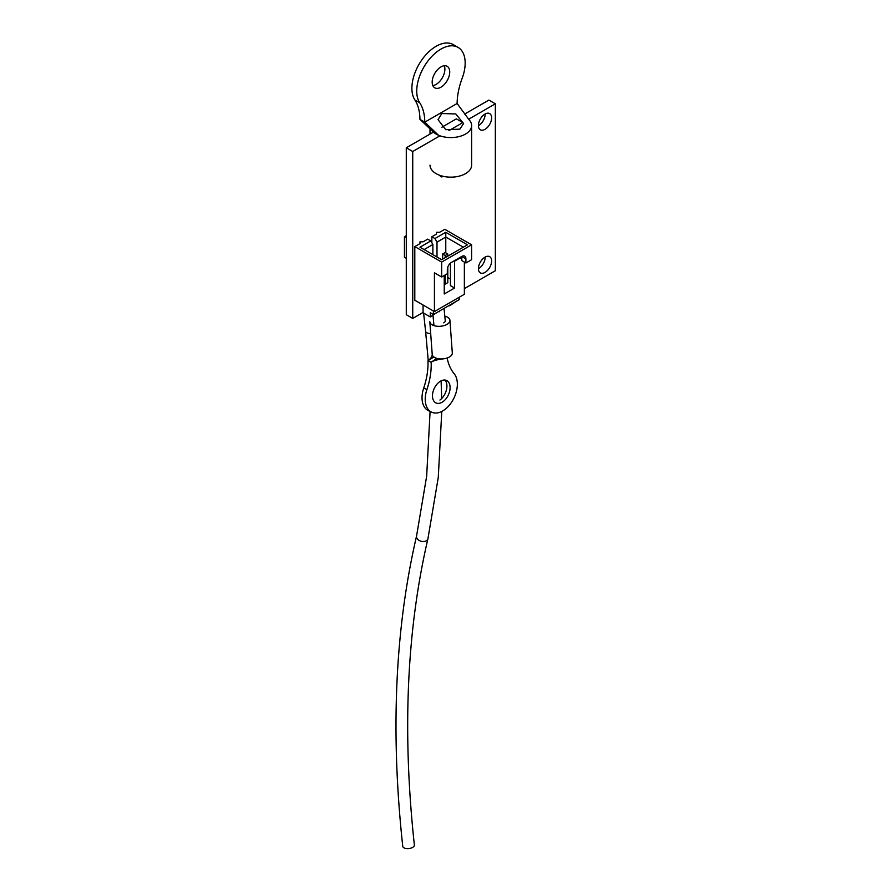 <?xml version="1.0" encoding="UTF-8"?>
<svg xmlns="http://www.w3.org/2000/svg" width="892" height="892" viewBox="0 0 892 892"><rect width="100%" height="100%" fill="white"/><g stroke="black" fill="none" stroke-linecap="round" stroke-linejoin="round"><path stroke-width="1.34" d="M459.848 129.15L463.595 123.542L455.779 113.942L441.785 113.54L438.039 119.639L445.71 129.663L459.848 129.15M430.011 165.143A20.806 12.009 0 0 0 442.856 176.237A20.806 12.009 0 0 0 465.535 173.639A20.806 12.009 0 0 0 471.623 165.143L471.623 125.56A20.806 12.009 0 0 0 469.114 119.829L457.117 103.494A57.679 33.305 -60 0 1 462.168 78.295A34.242 19.769 120 0 0 458.075 47.399A34.242 19.769 120 0 0 426.409 63.098A34.242 19.769 120 0 0 419.742 102.792A57.679 33.305 -60 0 1 424.793 122.159L457.117 103.494M432.185 130.912A20.806 12.009 0 0 0 434.081 132.696A20.806 12.009 0 0 0 438.451 135.216A20.806 12.009 0 0 0 465.535 134.056A20.806 12.009 0 0 0 471.623 125.56M432.821 85.554A12.41 7.169 120 0 0 436.099 84.394A12.41 7.169 120 0 0 444.238 65.763M440.96 87.193A12.41 7.169 120 0 0 449.066 76.255A12.41 7.169 120 0 0 447.16 66.309A12.41 7.169 120 0 0 440.96 66.922A12.41 7.169 120 0 0 432.843 77.86A12.41 7.169 120 0 0 434.75 87.806A12.41 7.169 120 0 0 440.96 87.193M458.075 47.399L453.225 44.6A34.242 19.769 120 0 0 421.559 60.299A34.242 19.769 120 0 0 414.892 99.982A57.679 33.305 -60 0 1 419.942 119.361L434.081 132.696M438.451 135.216L424.793 122.159L419.942 119.361M442.633 259.137L442.633 254.019L445.219 255.502L445.219 257.654M444.238 283.556L445.219 284.124L447.795 282.63L447.795 267.076M445.219 274.937L445.219 284.124M447.795 256.16L447.795 254.019L445.219 252.525L442.633 254.019M445.219 255.502L447.795 254.019M436.745 312.624L430.29 316.939L430.29 312.769L433.389 314.553L459.202 299.656L459.202 297.27M438.808 311.431L447.07 306.658M439.332 311.13L439.332 311.721M414.802 246.593L441.651 262.092L441.651 276.999L434.426 272.829L434.426 311.576L414.802 300.247L414.802 246.593L419.965 243.616L419.965 241.821L423.064 241.821L427.714 239.145L430.814 240.929L432.876 244.508L432.876 254.644M444.238 275.505L444.238 293.992L454.563 288.027L450.427 285.641L450.427 263.14M437.002 257.03L437.002 242.122L434.939 238.543L445.777 232.288L467.464 244.809L441.651 259.706L419.965 247.184L430.814 240.929M431.839 242.713L431.839 236.759L434.939 238.543M449.657 305.766L456.113 301.44M423.064 305.019L423.064 312.769L430.29 316.939M431.839 236.759L436.489 234.072L436.489 232.288L439.589 232.288L444.751 229.3L471.6 244.809L441.651 262.092M445.777 252.849L445.777 237.049L437.002 242.122M463.338 247.184L445.777 237.049L445.777 232.288M450.427 279.084L447.795 277.568M461.788 258.814L459.726 257.621M432.876 244.508L424.101 249.57M441.651 276.999L447.327 273.721L447.327 269.54A5.843 3.367 -60 0 1 451.463 262.393L461.788 256.428L461.788 260.598L465.914 262.984L471.6 259.706L471.6 244.809M465.914 258.814L461.788 256.428A5.843 3.367 -60 0 1 464.71 256.138A5.843 3.367 -60 0 1 465.914 258.814L465.914 262.984M454.563 288.027L454.563 261.2L460.239 257.922M433.389 314.553L433.389 310.973M434.426 311.576L464.364 294.282L464.364 262.092M485.17 257.063A9.344 5.397 -60 0 1 478.569 268.682A9.344 5.397 -60 0 1 478.413 268.771M485.025 272.406A9.344 5.397 -60 0 1 480.353 272.874A9.344 5.397 -60 0 1 478.915 265.381A9.344 5.397 -60 0 1 485.025 257.141A9.344 5.397 -60 0 1 489.697 256.684A9.344 5.397 -60 0 1 491.124 264.177A9.344 5.397 -60 0 1 485.025 272.406M485.17 113.975A9.344 5.397 -60 0 1 478.569 125.605A9.344 5.397 -60 0 1 478.413 125.683M485.025 129.329A9.344 5.397 -60 0 1 480.353 129.786A9.344 5.397 -60 0 1 478.915 122.304A9.344 5.397 -60 0 1 485.025 114.064A9.344 5.397 -60 0 1 489.697 113.607A9.344 5.397 -60 0 1 491.124 121.089A9.344 5.397 -60 0 1 485.025 129.329M464.554 114.131L488.894 100.082L495.35 103.806L495.35 270.733L464.364 288.618M423.064 312.468L412.74 318.433L406.284 314.709L406.284 147.782L433.4 132.127M441.863 127.233L456.37 118.859L462.825 122.594L448.877 130.633M406.284 147.782L412.74 151.506L439.946 135.796M412.74 318.433L412.74 151.506M468.59 119.26L495.35 103.806M443.068 176.293A3.646 2.107 -60 0 1 440.86 176.727A3.646 2.107 -60 0 1 440.124 175.445M406.284 258.312L404.433 257.231L404.433 236.726L406.284 237.796M404.433 236.726L406.284 235.655M444.818 316.147A10.08 5.285 175.8 0 1 449.925 320.284A10.08 5.285 175.8 0 1 446.97 324.387A10.08 5.285 175.8 0 1 436.188 326.137A10.08 5.285 175.8 0 1 429.821 321.756L432.219 354.38A10.08 5.285 175.8 0 0 433.835 356.967L428.35 360.513C431.115 358.227 432.397 356.053 432.219 353.979M449.925 320.284L452.311 352.897A10.08 5.285 175.8 0 1 449.367 357.012A10.08 5.285 175.8 0 1 443.435 358.829A10.08 5.285 175.8 0 1 436.745 358.35A10.08 5.285 175.8 0 1 433.835 356.967M440.514 381.174A12.41 7.772 115.4 0 0 432.821 392.647A12.41 7.772 115.4 0 0 435.965 402.928A12.41 7.772 115.4 0 0 442.064 402.259A12.41 7.772 115.4 0 0 449.758 390.785A12.41 7.772 115.4 0 0 446.613 380.505A12.41 7.772 115.4 0 0 440.514 381.174M443.435 358.829L440.247 359.253C440.871 358.952 432.988 360.669 431.884 361.851L431.159 362.263A57.679 36.104 -64.6 0 1 426.911 389.536A22.634 14.172 115.4 0 0 431.572 412.16A22.634 14.172 115.4 0 0 452.59 400.62A22.634 14.172 115.4 0 0 454.184 373.781A57.679 36.104 -64.6 0 1 447.137 358.004M436.745 358.35L431.159 362.263L427.97 360.758A57.679 36.104 -64.6 0 1 423.722 388.02A22.634 14.172 115.4 0 0 428.383 410.643L431.572 412.16M439.934 400.051A12.41 7.772 115.4 0 0 444.885 380.037M445.197 320.083A5.475 2.866 175.8 0 1 445.331 320.618A5.475 2.866 175.8 0 1 443.725 322.848M402.749 846.307A5.843 2.888 -6.2 0 0 406.462 848.56A5.843 2.888 -6.2 0 0 412.65 847.4A5.843 2.888 -6.2 0 0 414.367 845.036C402.158 732.142 406.685 630.031 427.937 538.69A5.843 4.059 13.2 0 1 426.264 540.786A5.843 4.059 13.2 0 1 419.586 540.697A5.843 4.059 13.2 0 1 416.564 536.025C394.989 628.838 390.395 732.265 402.749 846.307M419.742 102.792L414.892 99.982M426.911 389.536L423.722 388.02M423.6 313.07L425.584 331.233A5.843 2.888 -6.3 0 0 430.691 333.53M430.011 134.079L430.011 128.849M441.116 380.851L441.663 398.546M441.774 411.446L438.273 477.454L427.937 538.69M425.584 331.233L428.249 360.569M430.089 411.457L426.666 476.183L416.564 536.025M444.105 308.966L445.286 321.109M433.01 315.378L433.969 325.613"/></g></svg>
